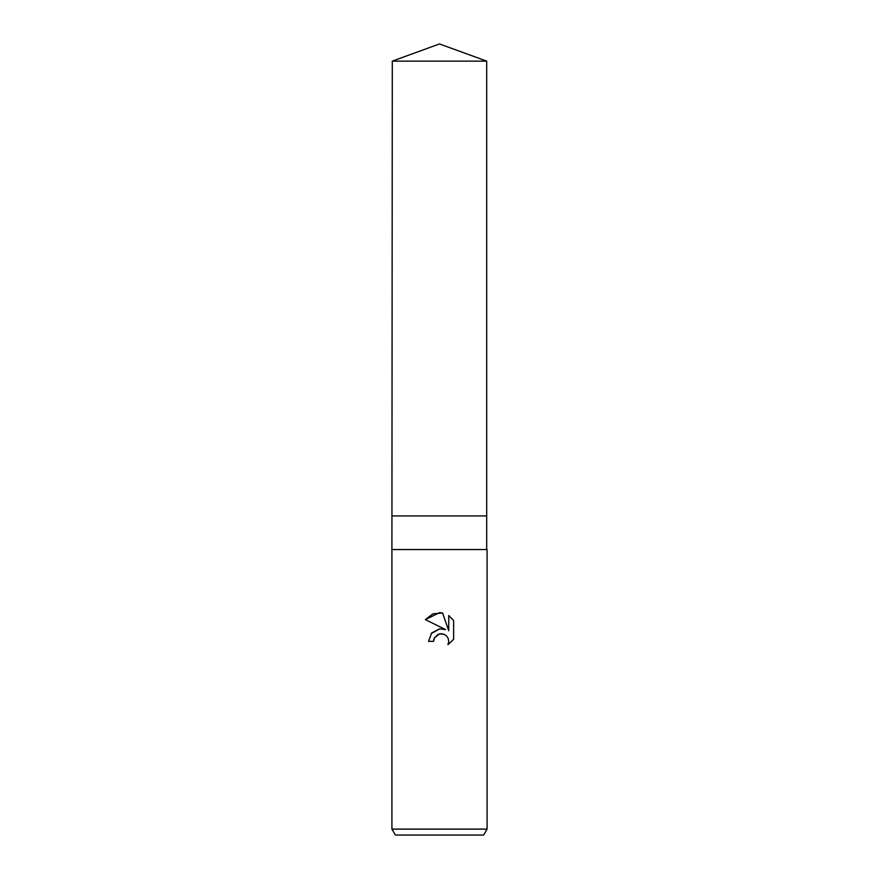 <?xml version="1.0" encoding="UTF-8"?>
<svg xmlns="http://www.w3.org/2000/svg" width="879" height="879" viewBox="0 0 879 879"><rect width="100%" height="100%" fill="white"/><g stroke="black" fill="none" stroke-linecap="round" stroke-linejoin="round"><path stroke-width="1.32" d="M392.298 61.123L486.702 61.123L439.5 43.95L392.298 61.123L391.913 549.54L487.087 549.54L487.087 829.106L391.913 829.106L395.352 835.05L483.648 835.05L487.087 829.106M392.309 549.529L487.087 549.54M433.556 641.351L428.556 641.351L431.655 633.012L439.5 628.848L445.565 629.584L425.359 619.629L439.5 612.663L442.566 612.993L448.74 630.748L448.74 615.542L453.641 620.497L453.641 639.264L447.949 644.714L448.751 641.307L448.18 638.396L446.532 635.935L444.071 634.286L439.5 633.891L434.358 637.912L433.556 641.351L434.061 638.572M442.566 612.993L432.951 613.828L425.359 619.629M453.641 620.497L448.74 615.542M445.565 629.584L441.752 628.771M439.775 628.815L431.16 633.616M434.358 637.912L438.247 634.286L441.159 633.704L444.071 634.286L446.532 635.935L448.18 638.396L448.751 641.307L447.949 644.714L453.641 639.264M392.298 515.929L486.702 515.929L486.691 549.529M486.702 61.123L486.702 515.929M391.913 549.54L391.913 829.106"/></g></svg>
